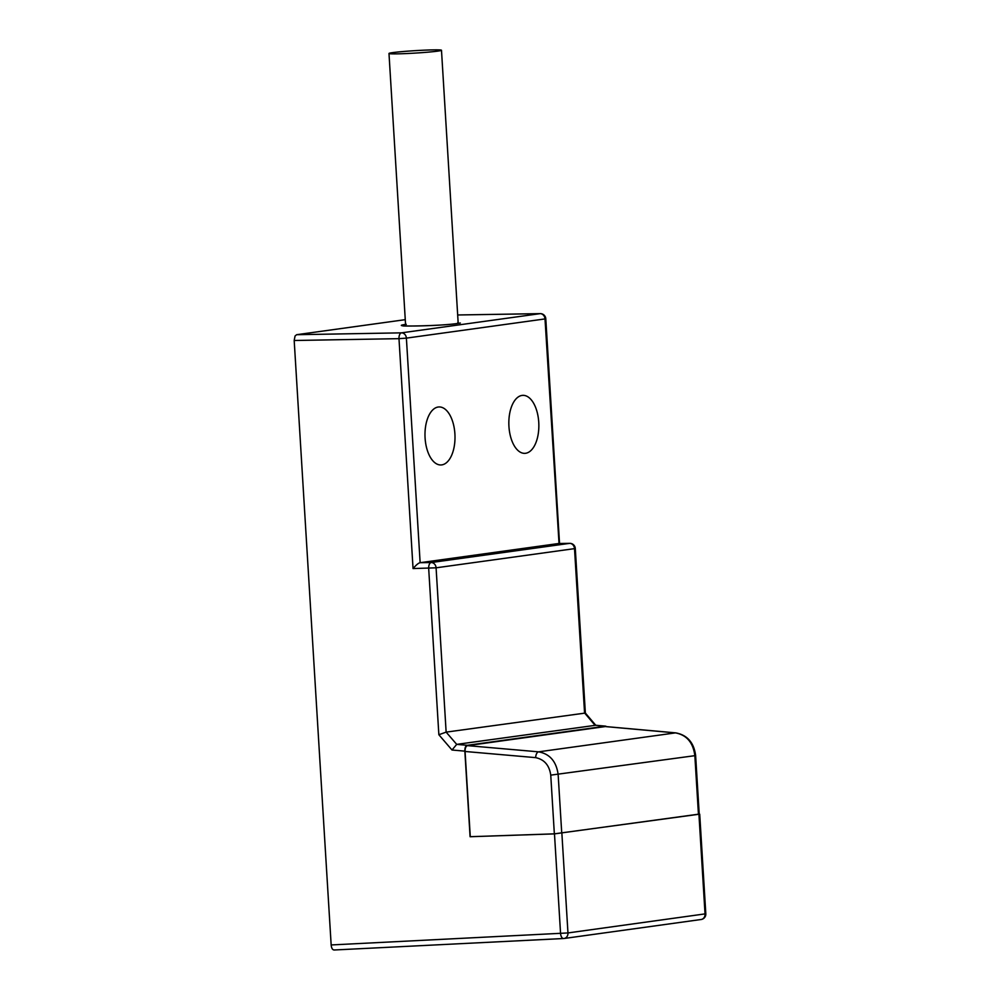 <?xml version="1.0" encoding="UTF-8"?>
<svg xmlns="http://www.w3.org/2000/svg" width="1000" height="1000" viewBox="0 0 1000 1000"><rect width="100%" height="100%" fill="white"/><g stroke="black" fill="none" stroke-linecap="round" stroke-linejoin="round"><path stroke-width="1.5" d="M458.088 321.85L457.537 323.475C439.675 326.175 384.688 327.113 406.275 324.338M405.262 319.662L296.65 334.7L295.05 336.012L294.188 340.5L331.163 944.95C331.5 948.3 332.537 949.975 334.288 949.987L563.575 938.525A5.438 2.763 -92.9 0 1 560.562 933.475L554.475 833.875L470.087 836.725L464.85 751.137C464.775 747.738 465.588 745.8 467.312 745.3L605.438 726.175L606.862 726.663M294.188 340.5L398.988 338.663A5.438 2.763 -91 0 1 401.463 332.85L296.65 334.7M595.575 725.288L456.712 744.375L467.312 745.3M605.438 726.175L594.987 725.225L584.562 712.95L574.513 548.638L436.087 567.812L446.138 732.125L456.712 744.375L452.013 750.013L464.85 751.137M605.938 726.625L675.45 732.887A5.438 2.812 -84.9 0 1 675.775 732.875A5.438 2.812 -84.9 0 1 676.162 732.962M467.525 745.638C465.838 746.188 465.025 748.125 465.062 751.475L470.275 836.7L554.35 833.85L550.75 775.138C549.375 765.325 544.35 759.488 535.662 757.638A5.438 2.725 -85 0 1 538.575 751.838L467.525 745.638L605.275 726.562M699.212 814.1L554.475 833.875M554.35 833.85L699.225 814.212L695.625 755.5L694.85 755.675C693.15 742.575 686.675 734.975 675.45 732.887L538.575 751.838C549.862 753.913 556.388 761.513 558.15 774.6L561.75 833.312M559.038 543.488L545.013 318.925L406.388 338.125L420.138 562.688C418.5 563.013 416.138 564.975 413.05 568.562L436.087 567.812A5.438 4.65 82.1 0 0 431.175 562.537L569.612 543.362A5.438 4.65 -97.9 0 1 574.513 548.638L575.288 548.462L585.363 713.05L446.138 732.125L438.862 734.737L428.675 568.35A5.438 2.763 -90.8 0 1 431.175 562.537L420.138 562.688L558.737 543.5L569.612 543.362A5.438 2.85 -90.7 0 1 569.8 543.35A5.438 2.85 -90.7 0 1 570.2 543.4M454.9 433.888A29.013 14.988 88.1 0 0 439.038 406.95A29.013 14.988 88.1 0 0 425.087 438.025A29.013 14.988 88.1 0 0 440.95 464.963A29.013 14.988 88.1 0 0 454.9 433.888M508.938 426.413A29.013 14.988 88.1 0 0 524.8 453.35A29.013 14.988 88.1 0 0 538.75 422.287A29.013 14.988 88.1 0 0 522.875 395.35A29.013 14.988 88.1 0 0 508.938 426.413M559.538 543.475L545.788 318.75A5.438 5.438 0 0 0 540.262 313.637L457.675 314.975L540.087 313.65A5.438 2.85 -90.9 0 1 540.275 313.637A5.438 2.85 -90.9 0 1 540.662 313.688M401.725 53.738A26.3 1.212 176.5 0 1 388.988 53.475A26.3 1.212 176.5 0 1 402.275 51.6A26.3 1.212 176.5 0 1 428.738 50A26.3 1.212 176.5 0 1 441.488 50.263A26.3 1.212 176.5 0 1 428.2 52.138A26.3 1.212 176.5 0 1 401.725 53.738M413.05 568.562L398.988 338.663L406.388 338.125A5.438 4.65 82.1 0 0 401.463 332.85L540.087 313.65A5.438 4.65 -97.9 0 1 545.013 318.925L545.788 318.75M438.862 734.737L452.013 750.013M561.875 833.325L567.962 932.938L331.163 944.95M700.775 919.538A5.438 4.65 -97.9 0 0 701.125 919.5A5.438 4.65 -97.9 0 0 705.037 913.962L698.938 814.35M705.812 913.787A5.438 5.438 0 0 1 701.125 919.5L564.05 938.487A5.438 4.65 82.1 0 0 567.962 932.938L705.812 913.787L699.712 814.175M334.288 949.987L563.45 938.525M465.062 751.475L535.662 757.638M698.45 814.388L694.85 755.675L550.75 775.138M460.312 323.013L457.3 323.5C443.413 325.863 397.188 326.512 403.288 325.712L403.512 325.8M595.3 725.225L605.662 726.15M605.6 726.55L675.775 732.875C687.288 735.05 693.913 742.588 695.625 755.5M575.288 548.462A5.438 5.438 0 0 0 569.788 543.35L558.9 543.488M585.337 713.012L595.75 725.263M388.988 53.475L405.65 325.938M441.488 50.263L458.188 323.363"/></g></svg>
